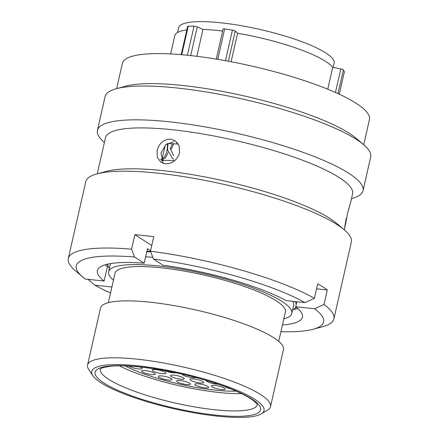 <?xml version="1.0" encoding="UTF-8"?>
<svg xmlns="http://www.w3.org/2000/svg" width="439" height="439" viewBox="0 0 439 439"><rect width="100%" height="100%" fill="white"/><g stroke="black" fill="none" stroke-linecap="round" stroke-linejoin="round"><path stroke-width="0.66" d="M327.746 89.21L332.713 67.359L340.812 68.912A2.387 0.488 12.8 0 1 343.386 69.883A92.289 18.976 12.8 0 1 344.341 71.831A2.387 0.488 12.8 0 1 344.341 71.892A2.387 0.488 12.8 0 1 344.313 71.947M107.401 364.968A88.382 18.175 -167.2 0 0 92.75 375.586A88.382 18.175 -167.2 0 0 158.594 404.972A88.382 18.175 -167.2 0 0 248.315 417.05A88.382 18.175 -167.2 0 0 261.271 413.873A88.382 18.175 -167.2 0 0 214.358 382.067A88.382 18.175 -167.2 0 0 107.401 364.968M92.75 375.586L88.7 369.462A93.809 19.289 12.8 0 1 87.559 365.045A93.809 19.289 12.8 0 1 104.252 358.191A93.809 19.289 12.8 0 1 208.794 373.605A93.809 19.289 12.8 0 1 270.512 406.613A93.809 19.289 12.8 0 1 267.57 410.103L261.271 413.873M333.157 67.441L334.139 63.117A79.755 16.397 -167.2 0 0 281.668 35.06A79.755 16.397 -167.2 0 0 192.787 21.95A79.755 16.397 -167.2 0 0 178.591 27.778L177.521 32.502M110.502 263.609A93.919 19.311 -167.2 0 0 110.436 263.85L108.625 271.823A93.919 19.311 -167.2 0 0 113.454 280.197M283.819 318.901A93.919 19.311 -167.2 0 0 291.787 313.441A93.919 19.311 -167.2 0 0 230.003 280.395A93.919 19.311 -167.2 0 0 125.34 264.958A93.919 19.311 -167.2 0 0 108.625 271.823M278.71 341.372L285.388 311.986A87.35 17.961 -167.2 0 0 227.918 281.251A87.35 17.961 -167.2 0 0 130.57 266.896A87.35 17.961 -167.2 0 0 115.029 273.277L108.351 302.669M270.512 406.613L283.451 349.658A93.809 19.289 -167.2 0 0 221.733 316.651A93.809 19.289 -167.2 0 0 117.191 301.236A93.809 19.289 -167.2 0 0 100.498 308.096L87.559 365.045M186.816 29.929A81.709 16.797 -167.2 0 0 174.804 35.63L170.645 53.937M332.713 67.359A81.709 16.797 -167.2 0 0 237.587 33.249L235.238 31.054L228.379 61.23M231.112 61.745L237.587 33.249M291.787 313.441L293.603 305.467A93.919 19.311 -167.2 0 0 292.61 301.28M152.767 257.281A93.919 19.311 -167.2 0 0 145.633 256.82M150.714 251.898A87.784 18.048 -167.2 0 0 146.78 251.75M174.793 160.619A83.092 17.083 -167.2 0 0 161.766 160.537M222.65 31.043A81.709 16.797 -167.2 0 0 202.966 29.413L197.226 26.916L190.713 55.588M196.859 56.302L202.966 29.413M181.197 54.661L187.629 26.362A2.387 0.488 12.8 0 1 188.243 26.175A92.289 18.976 12.8 0 1 194.005 26.197A2.387 0.488 12.8 0 1 197.226 26.916M216.279 59.106L223.111 29.029A2.387 0.488 12.8 0 1 224.664 28.919A92.289 18.976 12.8 0 1 232.434 30.099A2.387 0.488 12.8 0 1 235.238 31.054M173.592 155.752L170.25 148.453L172.549 143.619M160.52 159.522C163.796 158.808 166.008 155.615 167.16 149.951L167.627 143.602M167.989 143.602L167.528 149.875L172.664 158.671L173.734 159.192M173.849 143.674L171.32 148.969L170.25 148.453M168.049 152.69L165.487 157.842L161.909 160.032M167.599 150.555L167.16 149.951M347.902 211.785L350.437 203.213L347.628 212.948C344.763 228.818 343.336 234.333 346.294 218.095M165.223 163.807C172.307 163.879 177.082 160.235 179.551 152.876L179.139 145.814L175.04 140.645L170.826 139.163C163.934 139.223 159.352 142.993 157.08 150.467L157.316 157.409L161.102 162.386L165.223 163.807M163.193 163.374L160.948 152.942L165.772 144.733L174.02 141.577M104.411 142.466L104.273 142.351A136.183 27.997 12.8 0 1 97.425 130.345L105.108 96.542A136.183 27.997 12.8 0 1 116.467 88.673L126.125 86.093A126.684 26.049 12.8 0 1 183.014 85.523A126.684 26.049 12.8 0 1 356.259 138.378L363.854 144.875A136.183 27.997 12.8 0 1 370.703 156.882L363.02 190.685A136.183 27.997 12.8 0 1 351.655 198.554L351.485 198.604M116.642 88.629L122.377 63.381A126.684 26.049 12.8 0 1 189.835 55.49A126.684 26.049 12.8 0 1 369.451 119.518L363.717 144.76M116.467 88.673A136.183 27.997 12.8 0 1 177.619 88.058A136.183 27.997 12.8 0 1 363.854 144.875M97.425 130.345A136.183 27.997 12.8 0 1 169.937 121.866A136.183 27.997 12.8 0 1 363.02 190.685M97.288 173.8L105.497 137.681A126.684 26.049 12.8 0 1 172.955 129.79A126.684 26.049 12.8 0 1 352.572 193.813L350.437 203.213M107.967 266.61L107.412 266.55L104.12 281.048L85.21 279.017A126.783 26.066 12.8 0 1 82.664 276.982L75.146 270.55A136.183 27.997 12.8 0 1 68.297 258.549L85.753 181.713A136.183 27.997 12.8 0 1 97.118 173.844L106.77 171.265A126.684 26.049 12.8 0 1 163.659 170.694A126.684 26.049 12.8 0 1 336.911 223.55L344.505 230.047A136.183 27.997 12.8 0 1 351.348 242.054L333.892 318.89A136.183 27.997 12.8 0 1 322.533 326.759L312.974 329.31A126.783 26.066 12.8 0 1 280.916 331.67M97.118 173.844A136.183 27.997 12.8 0 1 158.27 173.229A136.183 27.997 12.8 0 1 344.505 230.047M68.297 258.549A136.183 27.997 12.8 0 1 131.563 249.176L134.855 234.678A136.183 27.997 12.8 0 1 144.107 235.567A136.183 27.997 12.8 0 1 153.738 236.703L150.445 251.201A136.183 27.997 12.8 0 1 314.406 298.317L317.699 283.819A136.183 27.997 12.8 0 1 327.307 289.981L324.009 304.479A136.183 27.997 12.8 0 1 333.892 318.89M165.24 145.227L161.645 161.064M178.267 143.992L167.221 143.608M150.445 251.201L153.441 259.054A126.783 26.066 12.8 0 1 305.023 302.614L314.406 298.317M153.441 259.054L163.067 265.227A105.146 21.621 12.8 0 1 286.113 300.583L305.023 302.614M104.12 281.048A105.146 21.621 12.8 0 1 97.387 270.6A105.146 21.621 12.8 0 1 144.184 263.197L134.559 257.029L131.563 249.176M82.664 276.982A126.783 26.066 12.8 0 1 134.559 257.029M107.412 266.55A105.146 21.621 12.8 0 1 105.283 264.772M144.184 263.197L147.477 248.699L150.566 250.68M146.922 251.13A95.543 19.645 12.8 0 1 150.5 251.355M324.009 304.479L314.631 308.776A126.783 26.066 12.8 0 1 312.974 329.31M314.631 308.776L295.721 306.746A105.146 21.621 12.8 0 1 302.455 317.188A105.146 21.621 12.8 0 1 282.436 324.981M297.851 308.524A105.146 21.621 12.8 0 1 294.015 309.44M296.857 301.736L295.721 306.746M110.551 292.967A126.783 26.066 12.8 0 1 94.819 285.18L87.789 279.122M111.907 287.013L94.819 285.18M327.307 289.981L316.563 288.824M151.74 245.505L134.855 234.678M175.644 372.755A7.051 1.449 12.8 0 1 175.265 372.804A7.051 1.449 12.8 0 1 164.4 370.549M195.618 377.507A7.051 1.449 12.8 0 1 194.664 377.721A7.051 1.449 12.8 0 1 187.052 376.629A7.051 1.449 12.8 0 1 182.158 374.187M212.597 385.453A7.051 1.449 12.8 0 1 220.46 386.616A7.051 1.449 12.8 0 1 225.097 389.097A7.051 1.449 12.8 0 1 223.841 389.612A7.051 1.449 12.8 0 1 215.983 388.455A7.051 1.449 12.8 0 1 211.34 385.969A7.051 1.449 12.8 0 1 212.597 385.453M191.217 378.862A7.051 1.449 12.8 0 1 199.076 380.02A7.051 1.449 12.8 0 1 203.718 382.501A7.051 1.449 12.8 0 1 202.461 383.017A7.051 1.449 12.8 0 1 194.603 381.859A7.051 1.449 12.8 0 1 189.961 379.378A7.051 1.449 12.8 0 1 191.217 378.862M171.704 375.087A7.051 1.449 12.8 0 1 179.562 376.25A7.051 1.449 12.8 0 1 184.204 378.731A7.051 1.449 12.8 0 1 182.948 379.247A7.051 1.449 12.8 0 1 175.09 378.089A7.051 1.449 12.8 0 1 170.447 375.603A7.051 1.449 12.8 0 1 171.704 375.087M153.441 369.578A7.051 1.449 12.8 0 1 161.3 370.741A7.051 1.449 12.8 0 1 165.942 373.221A7.051 1.449 12.8 0 1 164.685 373.737A7.051 1.449 12.8 0 1 156.827 372.579A7.051 1.449 12.8 0 1 152.185 370.093A7.051 1.449 12.8 0 1 153.441 369.578M140.37 367.053A7.051 1.449 12.8 0 1 142.077 368.475A7.051 1.449 12.8 0 1 140.82 368.99A7.051 1.449 12.8 0 1 134.455 368.228A7.051 1.449 12.8 0 1 128.852 366.11M142.867 370.511A7.051 1.449 12.8 0 1 150.725 371.668A7.051 1.449 12.8 0 1 155.368 374.154A7.051 1.449 12.8 0 1 154.111 374.67A7.051 1.449 12.8 0 1 146.247 373.507A7.051 1.449 12.8 0 1 141.61 371.026A7.051 1.449 12.8 0 1 142.867 370.511M159.505 375.894A7.051 1.449 12.8 0 1 167.363 377.057A7.051 1.449 12.8 0 1 172.006 379.537A7.051 1.449 12.8 0 1 170.749 380.053A7.051 1.449 12.8 0 1 162.891 378.895A7.051 1.449 12.8 0 1 158.249 376.41A7.051 1.449 12.8 0 1 159.505 375.894M177.883 380.459A7.051 1.449 12.8 0 1 185.746 381.617A7.051 1.449 12.8 0 1 190.383 384.103A7.051 1.449 12.8 0 1 189.127 384.619A7.051 1.449 12.8 0 1 181.269 383.456A7.051 1.449 12.8 0 1 176.626 380.975A7.051 1.449 12.8 0 1 177.883 380.459M196.162 383.752A7.051 1.449 12.8 0 1 204.02 384.91A7.051 1.449 12.8 0 1 208.662 387.39A7.051 1.449 12.8 0 1 207.406 387.906A7.051 1.449 12.8 0 1 199.547 386.748A7.051 1.449 12.8 0 1 194.905 384.268A7.051 1.449 12.8 0 1 196.162 383.752M236.111 391.133A72.325 14.871 12.8 0 1 125.263 365.95M218.007 384.213A7.051 1.449 12.8 0 1 210.347 382.868A7.051 1.449 12.8 0 1 206.231 380.547A7.051 1.449 12.8 0 1 206.253 380.492M230.607 388.839A7.051 1.449 12.8 0 1 224.68 386.567M241.472 393.596A80.513 16.556 12.8 0 1 119.37 365.852M236.149 391.149A72.375 14.882 12.8 0 1 125.225 365.945M344.341 71.892L339.27 94.215L344.341 71.831M100.257 369.155A80.513 16.556 -167.2 0 0 153.54 397.443A80.513 16.556 -167.2 0 0 242.981 410.591A80.513 16.556 -167.2 0 0 257.281 404.829M245.5 416.013A84.853 17.445 12.8 0 1 130.043 395.221A84.853 17.445 12.8 0 1 110.211 366.005A84.853 17.445 12.8 0 1 225.668 386.797A84.853 17.445 12.8 0 1 245.5 416.013M187.409 55.237L194.005 26.197M188.243 26.175L181.762 54.71M225.481 60.697L232.434 30.099M224.664 28.919L217.749 59.353M335.456 92.486L340.812 68.912M343.386 69.883L337.992 93.628M296.517 301.703A97.431 20.035 12.8 0 1 296.759 302.186M107.714 264.146A96.602 19.865 -167.2 0 0 109.404 268.388M292.572 310.005A96.602 19.865 -167.2 0 0 295.93 306.91M296.259 304.37A96.602 19.865 -167.2 0 0 295.063 301.544M100.218 369.199C100.794 369.501 98.243 367.887 111.533 366.186C133.149 363.92 181.483 371.849 216.235 383.62C233.987 389.612 246.345 395.259 253.325 400.566C258.867 405.285 256.661 404.555 257.298 404.89M107.138 264.278L109.349 268.641M292.511 310.252L296.391 307.278M344.368 229.932L344.851 227.808M177.433 142.796L175.918 141.846L177.427 142.79"/></g></svg>
